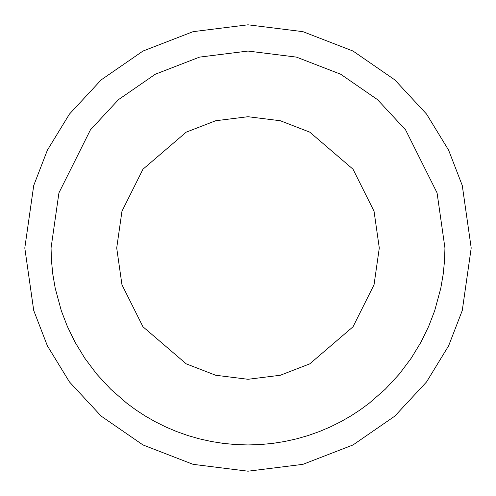 <?xml version="1.0" encoding="UTF-8"?>
<svg xmlns="http://www.w3.org/2000/svg" width="496" height="496" viewBox="0 0 496 496"><rect width="100%" height="100%" fill="white"/><g stroke="black" fill="none" stroke-linecap="round" stroke-linejoin="round"><path stroke-width="0.74" d="M471.2 248L462.272 310.496L448.632 345.805L426.56 381.92L394.76 416.163L353.034 444.943L302.944 464.33L248 471.2L193.056 464.33L142.966 444.943L101.24 416.163L69.44 381.92L47.368 345.805L33.728 310.496L24.8 248L33.728 185.504L47.368 150.195L69.44 114.08L101.24 79.837L142.966 51.057L193.056 31.67L248 24.8L302.944 31.67L353.034 51.057L394.76 79.837L426.56 114.08L448.632 150.195L462.272 185.504L471.2 248M248 116.709L215.679 120.745L186.217 132.153L142.966 169.223L121.96 211.24L116.709 248L121.96 284.76L142.966 326.777L186.217 363.847L215.679 375.255L248 379.291L280.321 375.255L309.783 363.847L353.034 326.777L374.04 284.76L379.291 248L374.04 211.24L353.034 169.223L309.783 132.153L280.321 120.745L248 116.709M444.943 248L444.534 260.691L443.201 274.145L440.77 288.312L434.67 310.775L428.674 326.374L420.912 342.277L411.19 358.242L399.373 373.984L385.349 389.143L369.086 403.316L360.139 409.901L350.66 416.07L340.678 421.774L330.224 426.957L319.343 431.563L308.078 435.556L296.478 438.879L284.605 441.508L272.521 443.412L260.295 444.559L248 444.943L235.705 444.559L223.479 443.412L211.395 441.508L199.522 438.879L187.922 435.556L176.657 431.563L165.776 426.957L155.322 421.774L145.34 416.07L135.861 409.901L126.914 403.316L110.651 389.143L96.627 373.984L84.81 358.242L75.088 342.277L67.326 326.374L61.33 310.775L55.23 288.312L52.799 274.145L51.466 260.691L51.057 248L58.937 192.857L90.446 129.834L118.507 99.622L155.322 74.226L199.522 57.121L248 51.057L296.478 57.121L340.678 74.226L377.493 99.622L405.554 129.834L437.063 192.857L444.943 248M51.057 248L51.466 260.691L52.799 274.145L55.23 288.312L61.33 310.775L67.326 326.374L75.088 342.277L84.81 358.242L96.627 373.984L110.651 389.143L126.914 403.316L135.861 409.901L145.34 416.07L155.322 421.774L165.776 426.957L176.657 431.563L187.922 435.556L199.522 438.879L211.395 441.508L223.479 443.412L235.705 444.559L248 444.943L260.295 444.559"/></g></svg>

